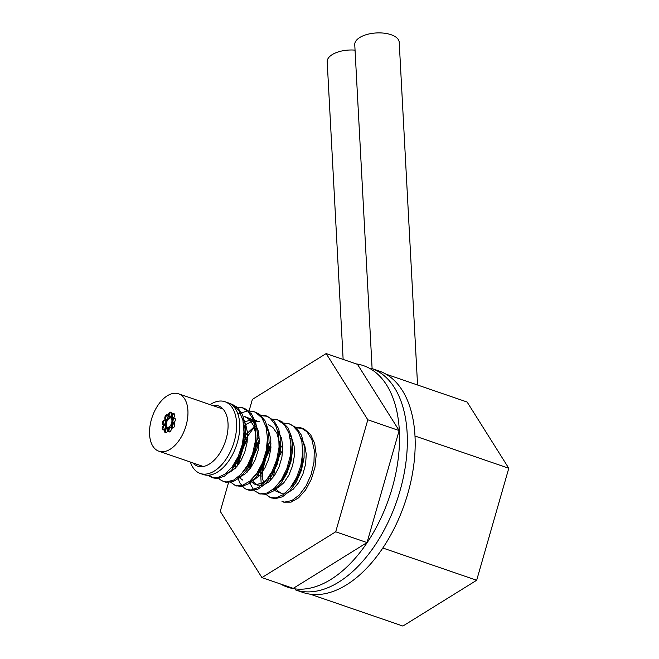 <?xml version="1.0" encoding="UTF-8"?>
<svg xmlns="http://www.w3.org/2000/svg" width="659" height="659" viewBox="0 0 659 659"><rect width="100%" height="100%" fill="white"/><g stroke="black" fill="none" stroke-linecap="round" stroke-linejoin="round"><path stroke-width="0.99" d="M177.09 393.415A30.355 17.439 109 0 1 178.605 393.81A30.355 17.439 109 0 1 185.237 428.185A30.355 17.439 109 0 1 158.877 451.217A30.355 17.439 109 0 1 151.817 418.144A30.355 17.439 109 0 1 177.09 393.415M174.561 425.912A2.529 1.45 109 0 1 172.296 428.045A2.529 1.45 109 0 1 171.744 425.179A2.529 1.45 109 0 1 173.943 423.259A2.529 1.45 109 0 1 174.561 425.912M171.628 423.029A5.058 2.908 109 0 1 167.098 427.296A5.058 2.908 109 0 1 165.994 421.571A5.058 2.908 109 0 1 170.384 417.732A5.058 2.908 109 0 1 171.628 423.029M165.252 427.798A2.529 1.45 109 0 1 162.987 429.932A2.529 1.45 109 0 1 162.435 427.065A2.529 1.45 109 0 1 164.635 425.146A2.529 1.45 109 0 1 165.252 427.798M171.208 429.767A2.529 1.45 109 0 1 168.943 431.9A2.529 1.45 109 0 1 168.391 429.042A2.529 1.45 109 0 1 170.582 427.123A2.529 1.45 109 0 1 171.208 429.767M174.404 416.126A2.529 1.45 109 0 1 172.139 418.259A2.529 1.45 109 0 1 171.587 415.392A2.529 1.45 109 0 1 173.787 413.473A2.529 1.45 109 0 1 174.404 416.126M167.839 417.452A2.529 1.45 109 0 1 165.574 419.594A2.529 1.45 109 0 1 165.022 416.727A2.529 1.45 109 0 1 167.221 414.808A2.529 1.45 109 0 1 167.839 417.452M175.17 420.681A2.529 1.45 109 0 1 172.905 422.814A2.529 1.45 109 0 1 172.353 419.948A2.529 1.45 109 0 1 174.544 418.028A2.529 1.45 109 0 1 175.17 420.681M165.401 422.65A2.529 1.45 109 0 1 163.135 424.783A2.529 1.45 109 0 1 162.584 421.925A2.529 1.45 109 0 1 164.783 420.005A2.529 1.45 109 0 1 165.401 422.65M167.641 430.591A2.529 1.45 109 0 1 165.376 432.724A2.529 1.45 109 0 1 164.824 429.857A2.529 1.45 109 0 1 167.015 427.938A2.529 1.45 109 0 1 167.641 430.591M171.389 414.865A2.529 1.45 109 0 1 169.124 416.999A2.529 1.45 109 0 1 168.572 414.132A2.529 1.45 109 0 1 170.772 412.213A2.529 1.45 109 0 1 171.389 414.865M171.126 412.452A2.529 1.45 -71 0 0 169.355 414.404A2.529 1.45 -71 0 0 169.552 417.032M167.378 428.177A2.529 1.45 -71 0 0 165.607 430.129A2.529 1.45 -71 0 0 165.796 432.757M165.137 420.236A2.529 1.45 -71 0 0 163.366 422.188A2.529 1.45 -71 0 0 163.564 424.824M174.907 418.267A2.529 1.45 -71 0 0 173.136 420.22A2.529 1.45 -71 0 0 173.325 422.856M167.584 415.038A2.529 1.45 -71 0 0 165.813 416.999A2.529 1.45 -71 0 0 166.002 419.626M174.141 413.712A2.529 1.45 -71 0 0 172.37 415.664A2.529 1.45 -71 0 0 172.567 418.292M170.945 427.353A2.529 1.45 -71 0 0 169.174 429.306A2.529 1.45 -71 0 0 169.363 431.942M164.989 425.384A2.529 1.45 -71 0 0 163.218 427.337A2.529 1.45 -71 0 0 163.416 429.965M170.763 417.913A5.058 2.908 -71 0 0 166.776 421.842A5.058 2.908 -71 0 0 167.51 427.386M174.297 423.49A2.529 1.45 -71 0 0 172.526 425.45A2.529 1.45 -71 0 0 172.724 428.078M249.11 410.812L252.389 399.37L326.164 353.578L357.491 364.353L399.148 430.566L367.03 542.579L293.255 588.363L261.928 577.597L220.271 511.376L228.755 481.787M231.811 471.136L233.632 464.784M243.97 428.729L245.181 424.495M326.164 353.578L367.821 419.799L335.703 531.805L261.928 577.597M399.148 430.566L367.821 419.799M367.03 542.579L335.703 531.805M392.154 488.179A117.088 67.276 -71 0 0 363.43 365.63A117.088 67.276 -71 0 0 356.148 363.892A117.088 67.276 109 0 1 363.43 365.63A117.088 67.276 109 0 1 392.154 488.179A117.088 67.276 109 0 1 287.308 587.078A117.088 67.276 -71 0 0 392.154 488.179M280.495 583.973A117.088 67.276 -71 0 0 287.308 587.078A117.088 67.276 109 0 1 280.495 583.973M399.988 490.873A117.088 67.276 -71 0 0 371.264 368.323L379.098 371.017A117.088 67.276 109 0 1 407.822 493.566A117.088 67.276 109 0 1 302.975 592.466L295.141 589.772A117.088 67.276 -71 0 0 399.988 490.873M310.257 594.204L402.896 626.05L476.671 580.266L508.789 468.261L467.132 402.039L385.91 374.123M414.972 436.011L508.789 468.261M382.838 548.008L476.671 580.266M343.133 359.419L327.202 61.724A22.258 10.495 -3.1 0 1 355.053 50.133M372.104 368.612L354.756 44.614A22.258 10.495 -3.1 0 1 376.429 32.95A22.258 10.495 -3.1 0 1 399.214 42.234L417.559 384.996M283.724 502.158L291.113 502.125L298.56 497.866L305.578 489.983L311.303 479.34L315.01 467.116L316.205 454.677L314.689 443.4L310.554 434.536L304.203 429.075L302.514 428.375L295.216 427.707M270.931 447.412L266.038 457.675L262.809 469.76L262.142 478.146M271.129 497.784L275.165 498.69L282.439 496.804L289.828 490.963L296.402 481.811L301.369 470.361L304.079 457.881L304.161 445.756L301.534 435.344L296.418 427.782L289.046 423.745L292.505 425.459L298.354 431.851L301.855 441.423L302.687 453.12L300.825 465.641L296.558 477.586L290.438 487.635L283.222 494.67L275.808 497.932L270.248 497.529L265 493.698M259.185 443.383L252.636 458.648L250.766 467.808M259.374 493.748L266.351 494.374L273.79 490.798L280.948 483.492L286.945 473.244L291.047 461.201L292.695 448.705L291.649 437.131L287.942 427.773L281.937 421.669L277.299 419.709L284.441 424.734L288.971 433.103L290.924 444.067L290.166 456.407L286.838 468.763L281.401 479.744L274.539 488.146L267.093 493.031L259.984 493.879L254.094 490.617L250.148 483.64L249.53 481.383M247.438 439.339L243.352 447.543L239.678 459.62L239.019 463.771M247.627 489.711L250.494 490.518L257.661 489.349L265.091 484.151L271.87 475.51L277.159 464.373L280.297 451.967L280.849 439.685L278.675 428.885L273.963 420.763L267.274 416.257L259.967 415.59M235.889 485.675L241.622 486.499L249.003 483.624L256.277 476.91L262.537 467.099L267.002 455.278L269.103 442.749L268.526 430.92L265.264 421.101L259.621 414.379L255.527 412.229M224.134 481.63L225.856 482.231L232.882 481.77L240.337 477.24L247.29 469.134L252.891 458.343L256.442 446.061L257.455 433.655L255.75 422.51L251.441 413.852L244.959 408.646L242.059 407.591L247.768 411.101L252.858 418.687L255.461 429.133L255.354 441.258L252.619 453.738L247.636 465.172L241.037 474.299L233.648 480.098L226.383 481.943L223.261 481.375L220.122 479.653L218.014 477.544M208.944 475.18L213.236 477.932L216.91 478.508L224.217 476.333L231.581 470.238L238.072 460.896L242.899 449.331L245.436 436.826L245.329 424.775L242.512 414.527L237.248 407.204L230.312 403.555L233.294 404.964L239.283 411.109L242.957 420.491L243.978 432.082L242.298 444.586L238.187 456.621L232.166 466.836L224.999 474.109L217.569 477.643L211.514 477.338L207.923 475.238M234.085 407.023L242.059 407.591M237.915 414.05L247.652 410.845L253.806 411.636L255.568 412.361L261.895 417.872L266.005 426.76L267.496 438.054L266.269 450.501L262.546 462.717L256.804 473.335L249.777 481.185L242.323 485.403L235.37 485.535L229.752 481.581M259.251 414.898L265.552 415.672L270.165 418.218L275.643 425.228L278.699 435.245L279.062 447.181L276.755 459.702L272.118 471.407L265.75 481.012L258.435 487.446L251.079 489.999L246.754 489.448L244.588 488.418L239.761 482.899L237.784 477.347M237.001 466.399L238.904 454.974M241.804 446.53L245.387 439.306L252.586 429.404L256.4 425.714M270.997 418.935L277.299 419.709M248.756 470.435L249.901 462.107L253.773 450.048L259.317 439.841M282.744 422.971L289.046 423.745M261.302 485.526L260.593 473.113L262.397 463.063M265.297 454.619L271.063 443.886M294.491 427.007L300.792 427.782L306.921 431.703L311.855 439.52L314.277 450.113L313.981 462.313L311.073 474.768L305.957 486.078L299.285 495L291.871 500.543L284.647 502.109L281.994 501.565M243.995 429.495L244.3 436.415L242.883 446.489L239.538 456.069L234.719 464.101L231.556 467.618M237.635 477.462L244.654 474.398L250.263 468.516L254.951 460.279L258.114 450.591L259.317 440.533L258.353 431.217L255.264 423.679L250.321 418.745L244.703 416.529L249.95 419.931L253.937 426.357L255.898 434.973L255.684 444.825L253.386 454.817L249.333 463.845L243.295 471.679M243.352 422.51L245.321 421.488L252.348 419.882L256.45 420.566M267.488 437.584L267.826 443.202L266.673 453.252L263.559 462.964L258.905 471.251L255.049 475.707M242.586 479.999L238.401 476.828M235.304 468.252L235.131 462.429M243.509 437.996L246.4 434.1L253.064 427.848L256.458 425.821M268.197 424.602L272.793 427.37L277.019 433.457L279.259 441.835L279.334 451.58L277.291 461.621L273.444 470.839L268.295 478.212L262.504 482.923L256.804 484.472L254.341 484.036L250.148 480.864M247.051 472.289L246.878 466.473M255.255 442.024L259.209 436.917M266.846 430.582L268.205 429.857M290.981 445.657L291.311 450.006L290.438 460.023L287.555 469.834L283.073 478.368L278.535 483.788M258.798 476.325L258.625 470.51M267.002 446.069L270.956 440.953M278.592 434.619L279.951 433.902M302.728 449.677L302.942 458.351L301.163 468.417L297.522 477.8L292.514 485.461L290.298 487.817M275.338 487.38L277.315 490.601L281.072 493.229L275.973 491.186L273.642 488.945M270.544 480.362L270.371 474.546M278.749 450.105L282.703 444.99M290.339 438.655L291.698 437.938M282.76 450.097L278.279 457.848L274.869 467.437L273.567 476.852M281.072 493.229L287.316 492.99L293.156 489.283L298.593 482.717L302.934 474.01L305.611 464.117L306.262 454.15L304.738 445.204L301.039 438.161M271.014 446.061L264.803 457.939L262.29 467.56L261.936 476.473L264.292 484.736M272.875 489.579L278.106 487.726L283.864 482.709L288.906 475.098L292.58 465.748L294.416 455.682L294.12 446.028L291.657 437.848L289.293 434.133M259.267 442.024L255.362 448.565L251.705 458.104L250.074 468.771M251.845 479.299L253.344 481.927L257.578 485.148L263.065 485.164L268.905 481.869L274.432 475.633L278.955 467.149L281.879 457.354L282.81 447.329L281.558 438.194L277.546 430.088M247.52 437.98L241.787 448.614L239.003 458.252L238.327 464.735M249.382 481.507L253.855 480.081L259.646 475.444L264.819 468.137L268.707 458.952L270.8 448.919L270.791 439.149L268.6 430.722L265.799 426.06M259.695 421.678L251.845 421.455L243.756 425.508M225.889 473.426L229.596 472.379L235.42 468.137L240.708 461.135L244.794 452.14L247.15 442.156L247.422 432.288L245.51 423.63L242.306 417.979M210.097 404.634A37.942 21.805 109 0 1 224.933 401.71A37.942 21.805 109 0 1 234.242 441.423A37.942 21.805 109 0 1 200.262 473.475A37.942 21.805 109 0 1 190.36 462.041M200.262 473.475L203.4 474.546A37.942 21.805 -71 0 0 237.372 442.502A37.942 21.805 -71 0 0 228.063 402.781L224.933 401.71M192.749 462.865A31.871 18.312 -71 0 0 226.078 439.191A31.871 18.312 -71 0 0 212.486 405.45M158.877 451.217L203.31 466.498M178.605 393.81L223.047 409.082M211.514 477.338L213.236 477.932M223.261 481.375L224.983 481.968M235.008 485.419L236.729 486.004M246.754 489.456L248.476 490.049M258.501 493.492L260.223 494.085M270.248 497.529L271.969 498.122M253.806 411.628L255.527 412.221M265.552 415.672L267.274 416.257M300.792 427.782L302.514 428.375M254.333 484.036L257.578 485.148"/></g></svg>
